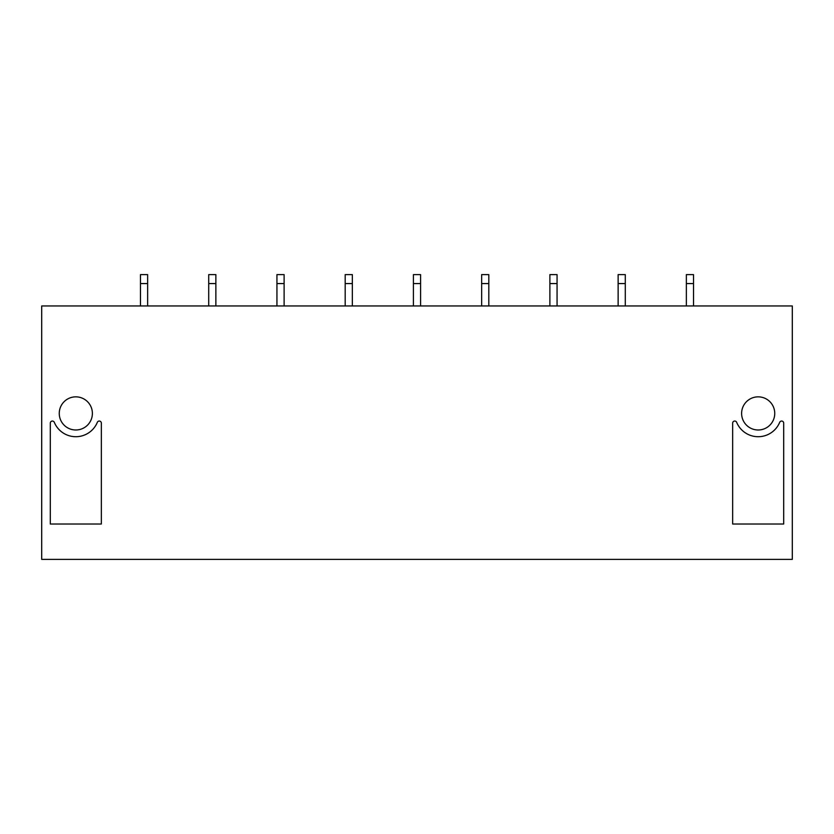 <?xml version="1.0" encoding="UTF-8"?>
<svg xmlns="http://www.w3.org/2000/svg" width="834" height="834" viewBox="0 0 834 834"><rect width="100%" height="100%" fill="white"/><g stroke="black" fill="none" stroke-linecap="round" stroke-linejoin="round"><path stroke-width="1.25" d="M792.3 559.385L792.3 305.963L41.7 305.963L41.7 559.385L792.3 559.385M50.301 423.109L50.301 524.013L50.301 423.109A2.085 2.085 180 0 1 54.304 422.317A23.279 23.279 180 0 0 97.338 422.317A2.085 2.085 180 0 1 101.341 423.109L101.341 524.013L50.301 524.013L101.341 524.013L101.341 423.109M783.699 423.109L783.699 524.013L783.699 423.109A2.085 2.085 180 0 0 779.696 422.317A23.279 23.279 180 0 1 736.662 422.317A2.085 2.085 180 0 0 732.659 423.109L732.659 524.013L783.699 524.013L732.659 524.013L732.659 423.109M75.821 429.99A16.565 16.565 180 0 0 92.386 413.414A16.565 16.565 180 0 0 75.821 396.848A16.565 16.565 180 0 0 59.256 413.414A16.565 16.565 180 0 0 75.821 429.99M758.179 429.99A16.565 16.565 180 0 0 774.744 413.414A16.565 16.565 180 0 0 758.179 396.848A16.565 16.565 180 0 0 741.614 413.414A16.565 16.565 180 0 0 758.179 429.99M147.639 283.57L140.477 283.57L140.477 274.615L147.639 274.615L147.639 305.963M140.477 305.963L140.477 283.57M215.87 283.57L208.708 283.57L208.708 274.615L215.87 274.615L215.87 305.963M208.708 305.963L208.708 283.57M284.113 283.57L276.94 283.57L276.94 274.615L284.113 274.615L284.113 305.963M276.94 305.963L276.94 283.57M352.344 283.57L345.182 283.57L345.182 274.615L352.344 274.615L352.344 305.963M345.182 305.963L345.182 283.57M420.586 283.57L413.414 283.57L413.414 274.615L420.586 274.615L420.586 305.963M413.414 305.963L413.414 283.57M488.818 283.57L481.656 283.57L481.656 274.615L488.818 274.615L488.818 305.963M481.656 305.963L481.656 283.57M557.06 283.57L549.887 283.57L549.887 274.615L557.06 274.615L557.06 305.963M549.887 305.963L549.887 283.57M625.291 283.57L618.13 283.57L618.13 274.615L625.291 274.615L625.291 305.963M618.13 305.963L618.13 283.57M693.523 283.57L686.361 283.57L686.361 274.615L693.523 274.615L693.523 305.963M686.361 305.963L686.361 283.57"/></g></svg>
